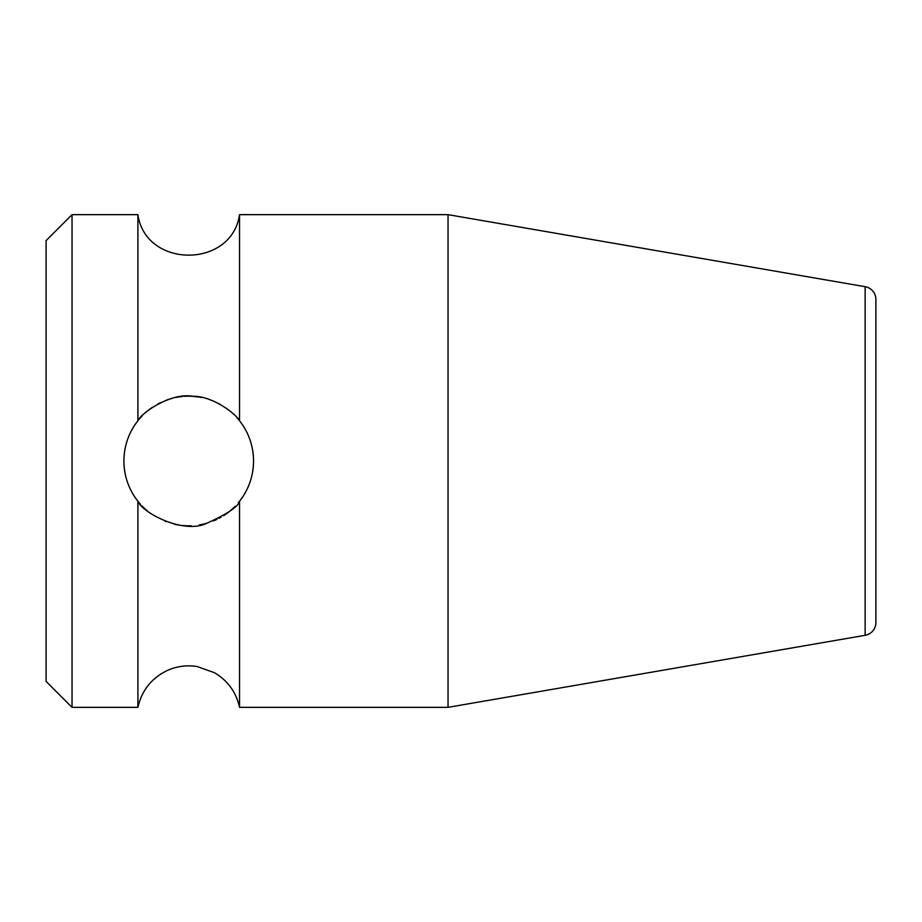 <?xml version="1.0" encoding="UTF-8"?>
<svg xmlns="http://www.w3.org/2000/svg" width="922" height="922" viewBox="0 0 922 922"><rect width="100%" height="100%" fill="white"/><g stroke="black" fill="none" stroke-linecap="round" stroke-linejoin="round"><path stroke-width="1.38" d="M124.804 471.845A64.828 64.828 0 0 1 123.894 461C124.055 445.937 128.723 432.522 137.908 420.743L137.908 214.653L72.031 214.653L46.1 240.584L46.1 681.416L72.031 707.347L137.908 707.347L137.908 501.257C142.818 513.289 184.123 534.449 206.77 523.27C227.457 513.911 238.383 506.581 239.536 501.257C248.721 489.478 253.389 476.063 253.55 461A64.828 64.828 0 0 1 252.64 471.845M245.517 492.256A64.828 64.828 0 0 1 238.372 502.686M235.018 506.374A64.828 64.828 0 0 1 232.886 508.46M232.724 508.61A64.828 64.828 0 0 1 230.926 510.212M230.373 510.684A64.828 64.828 0 0 1 227.838 512.701M227.354 513.058A64.828 64.828 0 0 1 223.654 515.617M221.003 517.219A64.828 64.828 0 0 1 219.033 518.314M216.97 519.351A64.828 64.828 0 0 1 213.397 520.953M206.77 523.27A64.828 64.828 0 0 1 199.256 524.964M191.142 525.782A64.828 64.828 0 0 1 182.89 525.563M180.078 525.252A64.828 64.828 0 0 1 174.431 524.238M165.845 521.656A64.828 64.828 0 0 1 165.153 521.391M150.54 513.393A64.828 64.828 0 0 1 149.468 512.597M147.416 510.961A64.828 64.828 0 0 1 144.685 508.575M140.398 504.207A64.828 64.828 0 0 1 131.927 492.256M137.908 501.257C128.723 489.478 124.055 476.063 123.894 461A64.828 64.828 0 0 1 124.804 450.155M131.927 429.744A64.828 64.828 0 0 1 140.478 417.701M144.915 413.206A64.828 64.828 0 0 1 148.407 410.232M148.984 409.783A64.828 64.828 0 0 1 151.012 408.262M157.881 403.986A64.828 64.828 0 0 1 158.469 403.663M175.733 397.486A64.828 64.828 0 0 1 181.865 396.541M184.388 396.322A64.828 64.828 0 0 1 192.882 396.31M195.257 396.506A64.828 64.828 0 0 1 201.572 397.463M218.929 403.64A64.828 64.828 0 0 1 219.713 404.067L219.344 403.859M226.42 408.262A64.828 64.828 0 0 1 227.48 409.034M230.2 411.177A64.828 64.828 0 0 1 232.528 413.217M236.966 417.701A64.828 64.828 0 0 1 245.517 429.744M252.64 450.155A64.828 64.828 0 0 1 253.55 461C253.389 445.937 248.721 432.522 239.536 420.743L239.536 214.653L448.034 214.653L865.136 286.696L865.136 635.304A12.966 12.966 180 0 0 875.9 622.523L875.9 299.477A12.966 12.966 0 0 0 865.136 286.696M144.915 508.783L141.85 505.786M137.908 707.347C141.827 690.336 151.634 678.039 167.366 670.455C176.92 666.214 186.866 664.912 197.204 666.56L214.503 672.726C227.815 680.678 236.159 692.215 239.536 707.347L448.034 707.347L448.034 214.653M239.536 707.347L239.536 501.257M72.031 214.653L72.031 707.347M239.536 420.743C236.631 414.67 213.132 395.838 192.882 396.31C171.204 392.219 141.343 412.814 137.908 420.743M140.409 417.77L142.311 415.741M147.416 411.028L149.721 409.218M150.678 408.504L152.257 407.397M157.916 403.963L160.52 402.626M166.433 400.125L172.46 398.246M180.7 396.667L182.729 396.448M191.557 396.23L199.705 397.105M209.34 399.537L211.322 400.24M875.9 584.168L875.9 337.832L875.9 584.168M448.034 707.347L865.136 635.304M239.536 214.653C231.733 268.636 145.711 268.648 137.908 214.653"/></g></svg>
